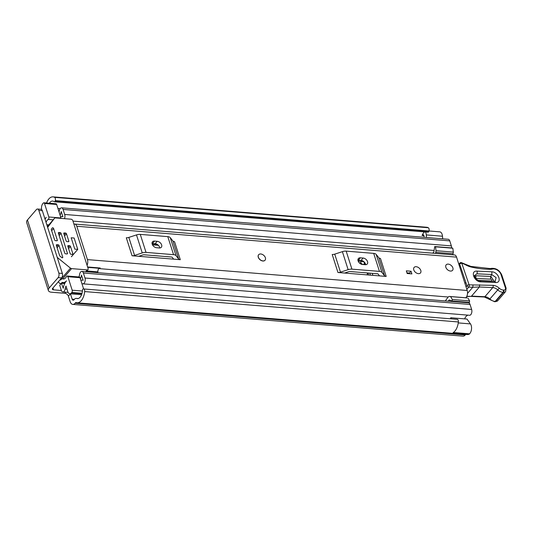<?xml version="1.0" encoding="UTF-8"?>
<svg xmlns="http://www.w3.org/2000/svg" width="533" height="533" viewBox="0 0 533 533"><rect width="100%" height="100%" fill="white"/><g stroke="black" fill="none" stroke-linecap="round" stroke-linejoin="round"><path stroke-width="0.8" d="M83.654 288.959L457.161 319.327A2.432 1.333 94.6 0 1 457.254 319.334A2.432 1.333 94.6 0 1 458.24 320.386A2.432 1.333 94.6 0 1 458.373 321.959L84.68 291.571A2.432 1.333 -85.4 0 0 84.547 289.999A2.432 1.333 -85.4 0 0 83.561 288.946A2.432 1.333 -85.4 0 0 83.468 288.946L83.235 288.953A1.299 0.713 -85.4 0 0 82.468 290.278L82.468 290.325A8.102 4.437 94.6 0 1 77.352 298.6A8.102 4.437 94.6 0 1 76.752 298.473A5.83 3.191 -85.4 0 0 76.319 298.38A5.83 3.191 -85.4 0 0 74.314 299.393L73.967 299.793A2.432 1.333 94.6 0 1 73.128 300.212A2.432 1.333 94.6 0 1 72.148 299.16L70.443 293.823A3.238 2.165 -139.2 0 1 70.443 293.823L68.404 296.195L70.103 301.531A6.643 3.638 94.6 0 0 72.788 304.41L462.964 336.136A6.643 3.638 -85.4 0 0 465.249 334.99L465.595 334.584A1.619 0.886 94.6 0 1 465.789 334.411M68.404 296.195A3.238 2.165 40.8 0 0 64.846 293.303L65.799 292.204M61.388 290.485L53.513 289.845A2.432 1.219 162.3 0 1 52.381 289.219A2.432 1.219 162.3 0 1 52.667 288.313L61.628 277.92L58.117 277.633L49.156 288.027A6.643 3.338 162.3 0 0 48.37 290.498A6.643 3.338 162.3 0 0 51.474 292.217L64.846 293.303M367.983 272.996L368.623 274.995M360.668 263.888L360.415 263.082M84.68 291.571A12.312 6.742 94.6 0 1 77.012 302.797L467.188 334.524A12.312 6.742 -85.4 0 0 469.566 333.958L469.52 333.818A5.83 3.191 94.6 0 0 471.172 325.363A5.83 3.191 94.6 0 0 470.466 323.904L466.995 319.067L450.778 317.748L451.584 318.867M428.985 230.969L439.772 231.848A5.83 3.191 94.6 0 1 442.13 234.373A5.83 3.191 94.6 0 1 442.483 236.239L442.696 238.817M424.081 237.305L423.975 235.946A1.619 0.886 -85.4 0 0 423.875 235.426A1.619 0.886 -85.4 0 0 423.222 234.727A1.619 0.886 -85.4 0 0 422.363 235.539L422.236 235.146M425.447 231.968A5.83 3.191 94.6 0 1 425.92 233.054A5.83 3.191 94.6 0 1 426.273 234.92L426.487 237.498M49.336 203.226A8.102 4.437 94.6 0 1 52.694 201.061A8.102 4.437 94.6 0 1 54.173 201.681L54.199 201.701A1.299 0.713 -85.4 0 0 54.433 201.8A1.299 0.713 -85.4 0 0 55.166 201.008L55.279 200.615A2.432 1.333 -85.4 0 0 55.285 198.309A2.432 1.333 -85.4 0 0 54.613 197.35L428.305 227.738A2.432 1.333 94.6 0 1 428.978 228.697A2.432 1.333 94.6 0 1 428.972 231.002L55.279 200.615M423.935 235.666L422.089 235.519A8.102 4.437 94.6 0 1 424.674 231.902M46.531 203A12.312 6.742 94.6 0 1 53.033 196.864A12.312 6.742 94.6 0 1 54.613 197.35M53.033 196.864L426.726 227.251A12.312 6.742 94.6 0 1 428.305 227.738M458.373 321.959A12.312 6.742 94.6 0 1 453.083 332.619L469.566 333.958M77.012 302.797A12.312 6.742 94.6 0 1 76.099 302.604A1.619 0.886 -85.4 0 0 75.972 302.577A1.619 0.886 -85.4 0 0 75.419 302.864L75.073 303.264A6.643 3.638 94.6 0 1 72.788 304.41M55.166 201.008L428.858 231.389L428.972 231.002M48.37 290.498L26.65 222.448A6.643 3.338 -17.7 0 1 27.436 219.976L36.397 209.582A3.238 1.772 -85.4 0 1 37.51 209.023L41.021 209.309A3.238 1.772 94.6 0 1 42.334 210.708L38.822 210.428A3.238 1.772 -85.4 0 0 37.51 209.023M58.117 277.633A3.238 1.772 -85.4 0 0 58.837 273.136L38.822 210.428M58.837 273.136L62.348 273.422L42.334 210.708M62.348 273.422A3.238 1.772 94.6 0 1 61.628 277.92M453.343 332.465A5.83 3.191 94.6 0 1 453.303 332.499L469.52 333.818M428.858 231.389A1.299 0.713 94.6 0 1 428.126 232.181L54.433 201.8M450.325 318.767L450.778 317.748M360.015 263.042L360.288 263.662M367.057 274.868A4.211 2.305 -85.4 0 0 367.444 272.949M258.598 254.787A4.211 2.818 40.8 0 0 258.918 258.532A4.211 2.818 40.8 0 0 262.896 261.003A4.211 2.818 40.8 0 0 264.981 260.284M416.186 266.713A4.211 2.818 40.8 0 0 414.101 267.433A4.211 2.818 40.8 0 0 414.421 271.177A4.211 2.818 40.8 0 0 418.398 273.649A4.211 2.818 40.8 0 0 420.484 272.929A4.211 2.818 40.8 0 0 420.164 269.192A4.211 2.818 40.8 0 0 416.186 266.713M448.26 264.121A4.211 2.818 40.8 0 0 446.174 264.841A4.211 2.818 40.8 0 0 446.494 268.585A4.211 2.818 40.8 0 0 450.472 271.057A4.211 2.818 40.8 0 0 452.557 270.338A4.211 2.818 40.8 0 0 452.237 266.6A4.211 2.818 40.8 0 0 448.26 264.121M73.954 224.213A5.024 2.752 94.6 0 1 74.753 224.073L454.522 254.947A5.024 2.752 94.6 0 1 456.554 257.126L467.201 290.485A5.024 2.752 94.6 0 1 465.762 297.774M74.753 224.073A5.024 2.752 94.6 0 1 76.779 226.245L87.425 259.604A5.024 2.752 94.6 0 1 87.072 265.327M386.192 276.427A3.891 1.952 -17.7 0 1 384.546 275.741L378.796 257.732A3.891 1.952 162.3 0 0 380.442 258.412L386.192 276.427L379.543 275.887L337.955 272.503L332.206 254.488A3.891 1.952 162.3 0 0 334.731 254.148L340.48 272.163A3.891 1.952 -17.7 0 1 337.955 272.503M180.294 259.684A3.891 1.952 -17.7 0 1 178.655 259.005L172.905 240.989A3.891 1.952 162.3 0 0 174.544 241.669L180.294 259.684L132.057 255.76L126.308 237.751A3.891 1.952 162.3 0 0 128.833 237.405L134.583 255.42A3.891 1.952 -17.7 0 1 132.057 255.76M411.896 273.902L407.172 273.516L406.319 270.851L411.05 271.23L411.896 273.902M448.233 297.008L98.785 268.592A5.024 2.752 94.6 0 0 100.217 268.006L87.605 266.98M379.543 275.887L378.09 274.042A1.619 0.813 162.3 0 0 377.404 273.762L349.881 271.524A1.619 0.813 162.3 0 0 348.829 271.663L344.598 273.043M360.395 257.819A4.051 2.712 40.8 0 0 358.396 258.512A4.051 2.712 40.8 0 0 358.702 262.109A4.051 2.712 40.8 0 0 362.527 264.488L365.225 264.708A4.051 2.712 40.8 0 0 367.23 264.015A4.051 2.712 40.8 0 0 366.924 260.417A4.051 2.712 40.8 0 0 363.1 258.039L360.395 257.819L358.356 260.191A4.051 2.712 40.8 0 0 357.936 260.177M365.645 264.714A4.051 2.712 40.8 0 0 361.054 260.41L358.356 260.191M384.546 275.741L381.914 272.41A5.83 2.932 162.3 0 0 379.449 271.39L351.927 269.152A5.83 2.932 162.3 0 0 348.136 269.665L342.386 251.649L334.731 254.148M342.386 251.649A5.83 2.932 -17.7 0 1 346.177 251.136L351.927 269.152M379.449 271.39L373.7 253.375L346.177 251.136M373.7 253.375A5.83 2.932 -17.7 0 1 376.165 254.401L381.914 272.41M378.796 257.732L376.165 254.401M348.136 269.665L340.48 272.163M173.651 259.145L172.192 257.299A1.619 0.813 162.3 0 0 171.513 257.019L143.983 254.781A1.619 0.813 162.3 0 0 142.937 254.921L138.7 256.3M154.503 241.076A4.051 2.712 40.8 0 0 152.498 241.769A4.051 2.712 40.8 0 0 152.804 245.367A4.051 2.712 40.8 0 0 156.629 247.745L159.334 247.965A4.051 2.712 40.8 0 0 161.332 247.272A4.051 2.712 40.8 0 0 161.026 243.674A4.051 2.712 40.8 0 0 157.202 241.296L154.503 241.076L152.458 243.448A4.051 2.712 40.8 0 0 152.038 243.441M159.753 247.972A4.051 2.712 40.8 0 0 155.163 243.668L152.458 243.448M178.655 259.005L176.017 255.667A5.83 2.932 162.3 0 0 173.551 254.647L146.029 252.409A5.83 2.932 162.3 0 0 142.244 252.922L136.495 234.906L128.833 237.405M136.495 234.906A5.83 2.932 -17.7 0 1 140.279 234.393L146.029 252.409M173.551 254.647L167.802 236.632L140.279 234.393M167.802 236.632A5.83 2.932 -17.7 0 1 170.267 237.658L176.017 255.667M172.905 240.989L170.267 237.658M142.244 252.922L134.583 255.42M99.544 267.952L99.111 268.279A3.238 1.772 94.6 0 0 97.865 271.863L97.905 272.696M406.959 272.856L409.477 273.056L411.05 271.23M409.477 273.056L409.69 273.722M459.593 263.862L458.673 263.768M464.743 282.803L466.082 283.063M494.437 281.457L479.753 280.791C478.841 280.811 477.595 280.178 476.029 278.872C474.543 276.727 474.037 275.621 474.51 275.554L476.942 273.835L491.619 274.508L496.11 277.593L495.17 281.377L494.437 281.457A2.432 1.372 92.6 0 1 495.503 282.517C502.526 283.156 498.475 271.783 491.692 271.797L477.015 271.124C469.993 270.491 474.044 281.857 480.826 281.85L495.503 282.517M494.331 281.464L490.833 276.44L476.149 275.768L474.563 276.387M459.18 263.822L459.772 263.129A1.619 1.619 0 0 1 461.431 262.629L461.431 262.629A1.619 0.693 105.5 0 1 461.785 263.275A14.578 9.754 -139.2 0 1 465.695 264.888A17.822 11.926 40.8 0 0 471.345 267.08A93.921 62.847 40.8 0 0 491.479 269.285L492.505 269.045A6.483 4.337 -139.2 0 1 501.067 274.675L505.377 287.793A2.918 1.952 -139.2 0 1 503.825 290.085L503.345 290.059A5.343 3.578 -139.2 0 1 499.254 288.186A8.102 5.417 40.8 0 0 493.052 285.348L469.1 284.849L461.785 263.275A1.619 0.793 -18.7 0 0 459.659 264.108L466.968 285.675A1.619 1.086 40.8 0 0 466.981 285.701L466.015 286.787M490.42 268.599L470.919 266.413A1.619 0.746 102.8 0 1 471.345 267.08M490.014 268.859L491.479 269.285M490.493 268.579L491.346 268.379C496.136 268.019 499.628 270.251 501.82 275.081L506.123 288.18L505.617 291.551A4.537 3.038 40.8 0 1 503.512 292.331A1.619 0.919 -87.4 0 0 503.825 290.085M505.93 288.786L505.377 287.793M467.514 293.377L472.771 287.28L479.394 286.994L492.739 287.6A6.483 4.337 -139.2 0 1 497.702 289.872A6.962 4.664 40.8 0 0 503.032 292.311L503.512 292.331L495.657 301.451A1.619 0.919 92.6 0 1 495.11 301.731L497.762 300.665A4.537 3.038 -139.2 0 1 495.657 301.451L495.177 301.431A6.962 4.664 -139.2 0 1 489.847 298.986A6.483 4.337 40.8 0 0 484.883 296.721L471.538 296.108L479.394 286.994L479.647 284.742M466.841 289.359L468.787 287.1A1.619 0.919 -87.4 0 0 469.1 284.849A1.619 0.793 -18.7 0 0 466.968 285.675A1.619 1.086 40.8 0 0 468.787 287.1L472.771 287.28L473.024 285.028M466.795 296.315L470.979 296.388M476.149 275.768A2.432 1.372 -87.4 0 0 476.076 278.479L490.753 279.152C492.159 279.825 492.379 280.438 491.413 280.998L478.208 280.398M452.877 267.879A4.211 2.818 -139.2 0 1 452.557 270.338A4.211 2.818 -139.2 0 1 448.966 270.651A4.211 2.818 -139.2 0 1 445.848 267.306A4.211 2.818 -139.2 0 1 446.174 264.841A4.211 2.818 -139.2 0 1 449.765 264.528A4.211 2.818 -139.2 0 1 452.877 267.879M258.352 257.159A4.211 2.818 -139.2 0 1 258.678 254.694A4.211 2.818 -139.2 0 1 262.269 254.388A4.211 2.818 -139.2 0 1 265.381 257.732A4.211 2.818 -139.2 0 1 265.061 260.197A4.211 2.818 -139.2 0 1 261.47 260.51A4.211 2.818 -139.2 0 1 258.352 257.159M420.804 270.464A4.211 2.818 -139.2 0 1 420.484 272.929A4.211 2.818 -139.2 0 1 416.893 273.242A4.211 2.818 -139.2 0 1 413.781 269.898A4.211 2.818 -139.2 0 1 414.101 267.433A4.211 2.818 -139.2 0 1 417.692 267.12A4.211 2.818 -139.2 0 1 420.804 270.464M372.214 273.336L372.853 275.341M369.782 273.143L370.422 275.141M363.299 261.583A2.432 1.626 -139.2 0 1 364.565 263.215L364.712 263.668A1.459 0.799 -85.4 0 0 365.192 264.281L365.605 264.421M362.473 264.481A2.432 1.626 40.8 0 0 360.175 263.055L359.462 262.996M60.256 279.512L60.322 279.732A0.646 0.353 -85.4 0 0 60.809 279.898L61.202 279.445A3.724 2.039 94.6 0 1 62.481 278.799A3.724 2.039 94.6 0 1 62.781 278.866A6.722 3.684 -85.4 0 0 63.327 278.992A6.722 3.684 -85.4 0 0 66.465 276.587A1.619 0.886 -85.4 0 1 67.218 276.007L79.377 276.993A1.619 0.886 94.6 0 1 80.03 277.7L67.871 276.707A1.619 0.886 -85.4 0 0 67.218 276.007M58.523 281.517L58.597 281.737A4.211 2.305 -85.4 0 0 60.296 283.563A4.211 2.305 -85.4 0 0 61.748 282.836L62.208 282.357A10.287 5.63 -85.4 0 0 63.041 282.543A10.287 5.63 -85.4 0 0 66.498 280.851L66.505 280.858A11.499 6.296 -85.4 0 0 63.234 288.28L61.462 283.283L59.729 285.288L61.342 290.345A3.724 2.039 94.6 0 0 62.847 291.964L68.097 292.39M64.453 218.65A3.724 2.039 -85.4 0 0 64.693 214.453L63.094 209.442A3.724 2.039 -85.4 0 0 61.588 207.83A3.724 2.039 -85.4 0 0 59.33 210.795A7.935 4.344 94.6 0 1 59.063 212.001L56.665 204.472L44.499 203.479A1.619 0.886 -85.4 0 0 43.846 202.78A1.619 0.886 -85.4 0 0 43.293 203.06L42.9 203.513A4.857 2.658 -85.4 0 0 41.641 209.576M53.167 219.829L48.223 219.429A1.619 0.886 -85.4 0 0 48.809 216.984L60.969 217.97L60.575 216.744A10.287 5.63 94.6 0 1 62.028 216.525A10.287 5.63 94.6 0 1 62.861 216.711L61.202 211.508A11.499 6.296 94.6 0 1 60.129 215.345L59.063 212.001M60.969 217.97A1.619 0.886 94.6 0 1 61.055 218.377M83.621 288.953L81.935 283.669A7.935 4.344 94.6 0 1 82.089 283.676A7.935 4.344 94.6 0 1 82.622 283.783A3.724 2.039 -85.4 0 0 82.868 283.829A3.724 2.039 -85.4 0 0 84.854 281.924A3.724 2.039 -85.4 0 0 84.98 278.019L83.381 273.009A3.724 2.039 -85.4 0 0 81.875 271.39A3.724 2.039 -85.4 0 0 79.597 274.455A6.722 3.684 94.6 0 1 78.911 276.953M468.094 315.15A7.935 4.344 -85.4 0 0 464.636 318.874M82.029 293.29L71.822 292.457L71.429 292.917A4.857 2.658 -85.4 0 1 69.756 293.756A4.857 2.658 -85.4 0 1 67.791 291.644L65.999 286.014A7.935 4.344 -85.4 0 0 65.113 288.999A3.724 2.039 94.6 0 1 62.847 291.964M81.935 283.669L80.869 280.325A11.499 6.296 94.6 0 1 82.382 280.125A11.499 6.296 94.6 0 1 83.148 280.271L81.489 275.081A10.287 5.63 94.6 0 1 80.423 278.926L80.03 277.7M432.683 253.175L433.642 252.249A0.813 0.446 -85.4 0 0 433.895 251.689L434.715 246.546L452.011 247.952L452.81 248.225L453.336 252.102L453.07 253.755A4.371 2.392 94.6 0 1 452.823 254.814M445.308 300.945L447.86 297.441A4.371 2.392 -85.4 0 1 449.546 296.455A4.371 2.392 -85.4 0 1 449.879 296.528L467.168 297.934A4.371 2.392 94.6 0 0 466.835 297.86L449.546 296.455M448.22 301.185L448.946 300.192L450.065 300.279M465.862 302.111L465.516 302.591M48.223 219.429A6.722 3.684 -85.4 0 0 46.051 222.368M48.809 216.984L44.499 203.479M44.892 218.743A11.499 6.296 -85.4 0 0 46.251 217.397L46.251 217.404A10.287 5.63 -85.4 0 0 45.058 219.243M71.822 292.457A1.619 0.886 -85.4 0 0 72.182 290.212L67.871 276.707M61.462 283.283L64.706 283.549M81.875 271.39L468.54 302.837A3.724 2.039 94.6 0 1 470.046 304.45L471.638 309.46A3.724 2.039 94.6 0 1 471.518 313.364A3.724 2.039 94.6 0 1 469.533 315.269L82.868 283.829M61.588 207.83L448.253 239.27A3.724 2.039 94.6 0 1 449.759 240.883L451.358 245.893A3.724 2.039 94.6 0 1 451.598 247.918M468.061 298.247L469.626 300.918L452.33 299.513L452.091 300.992L449.319 300.019A0.813 0.446 -85.4 0 0 449.252 300.006A0.813 0.446 -85.4 0 0 448.946 300.192M452.33 299.513L450.771 296.841M469.626 300.918L469.386 302.398L452.091 300.992M435.528 253.408A4.371 2.392 -85.4 0 0 435.774 252.349L436.041 250.697L435.514 246.819L434.715 246.546M453.336 252.102L436.041 250.697M435.514 246.819L452.81 248.225M80.869 280.325L80.423 278.926M60.575 216.744L60.129 215.345M43.846 202.78L56.005 203.766A1.619 0.886 94.6 0 1 56.665 204.472M77.758 249.364L74.14 238.024L71.169 237.785L74.787 249.124L77.758 249.364L71.395 256.753M56.705 246.453L58.144 244.78L56.798 244.674L56.318 245.227M56.798 244.674A0.813 0.54 -139.2 0 0 56.331 245.287L59.636 255.633A0.813 0.54 -139.2 0 0 59.982 256.126L61.761 257.566A0.813 0.54 -139.2 0 0 62.761 257.192L59.036 245.506L57.111 247.732M47.69 227.305L47.644 227.358A1.619 1.086 -139.2 0 1 47.69 227.305L54.553 218.23A1.619 1.086 -139.2 0 1 54.579 218.19A1.619 1.086 -139.2 0 1 55.379 217.917L71.036 219.19A1.619 1.086 -139.2 0 1 72.808 220.629L88.138 268.665A1.619 1.086 -139.2 0 1 88.018 269.611A1.619 1.086 -139.2 0 1 87.212 269.891L71.562 268.619A1.619 1.086 -139.2 0 1 70.483 268.152L57.311 257.439A1.619 1.086 -139.2 0 1 57.224 257.366M60.795 278.886L61.055 279.092A1.619 1.086 40.8 0 0 61.342 279.292M53.6 228.484A0.813 0.54 -139.2 0 0 52.301 227.917L51.375 229.143A0.813 0.54 -139.2 0 0 51.328 229.596L54.633 239.95A0.813 0.54 -139.2 0 0 55.519 240.669L56.871 240.776A0.813 0.54 -139.2 0 0 57.331 240.17L53.6 228.484L51.681 230.709M68.191 247.385L69.63 245.713L68.277 245.606L67.798 246.159M68.277 245.606A0.813 0.54 -139.2 0 0 67.818 246.219L70.156 253.555A0.813 0.54 -139.2 0 0 71.049 254.281L72.395 254.388A0.813 0.54 -139.2 0 0 72.861 253.775L70.516 246.439L68.597 248.664M64.147 234.713L65.586 233.041L64.233 232.928L63.753 233.487M64.233 232.928A0.813 0.54 -139.2 0 0 63.773 233.541L66.112 240.883A0.813 0.54 -139.2 0 0 67.005 241.602L68.351 241.716A0.813 0.54 -139.2 0 0 68.817 241.103L66.472 233.76L64.553 235.992M58.743 234.273L60.182 232.601L58.83 232.488L58.35 233.048M58.83 232.488A0.813 0.54 -139.2 0 0 58.37 233.101L64.753 253.115A0.813 0.54 -139.2 0 0 65.646 253.841L66.991 253.948A0.813 0.54 -139.2 0 0 67.458 253.335L61.068 233.321L59.15 235.553M58.144 244.78A0.813 0.54 -139.2 0 1 59.036 245.506M69.63 245.713A0.813 0.54 -139.2 0 1 70.516 246.439M65.586 233.041A0.813 0.54 -139.2 0 1 66.472 233.76M60.182 232.601A0.813 0.54 -139.2 0 1 61.068 233.321M152.465 244.794L158.374 245.313M53.513 289.845L52.927 288.007M72.148 299.16L74.36 299.339M458.253 322.911L470.466 323.904M57.93 208.443L60.182 208.63M76.752 298.473L77.971 298.573M75.419 302.864L465.595 334.584M75.073 303.264L465.249 334.99M49.156 288.027L27.436 219.976M426.273 234.92L442.483 236.239M76.779 226.245L456.554 257.126M87.425 259.604L467.201 290.485M152.291 244.42L157.915 244.88L152.291 244.42M358.189 261.163L363.806 261.623L358.189 261.163M363.1 258.039L361.054 260.41M157.202 241.296L155.163 243.668M97.865 271.863L86.852 270.964M99.111 268.279L87.718 267.353M491.692 271.797A2.432 1.372 92.6 0 1 491.619 274.508L490.833 276.44A2.432 1.372 -87.4 0 0 490.753 279.152M459.772 263.129A1.619 1.086 40.8 0 0 459.659 264.108M461.431 262.629L465.689 264.381A1.619 0.36 118.8 0 1 465.695 264.888M491.346 268.379A1.619 1.079 76.8 0 1 492.505 269.045M501.82 275.081A1.619 0.806 161.8 0 0 501.067 274.675M499.254 288.186L489.514 299.413L494.631 301.711A1.619 0.919 92.6 0 0 495.177 301.431L503.032 292.311A1.619 0.919 -87.4 0 0 503.345 290.059M471.005 296.395L484.337 297.001A1.619 0.919 92.6 0 0 484.883 296.721L492.739 287.6A1.619 0.919 -87.4 0 0 493.052 285.348M477.015 271.124A2.432 1.372 92.6 0 1 476.942 273.835M479.753 280.791A2.432 1.372 92.6 0 1 480.826 281.85M491.413 280.998A2.432 1.372 -87.4 0 0 491.553 281.331M364.712 263.668L365.391 263.728M60.322 279.732L60.915 279.778M365.192 264.281L365.578 264.308M65.113 288.999L66.998 289.153M63.094 209.442L449.759 240.883M64.693 214.453L451.358 245.893M46.804 224.719L48.816 224.879M84.98 278.019L471.638 309.46M83.381 273.009L470.046 304.45M62.781 278.866L63.887 278.959M61.748 282.836L64.939 283.096M449.879 296.528L467.168 297.934M453.07 253.755L435.774 252.349M71.429 292.917L81.902 293.763M72.182 290.212L82.415 291.045M364.565 263.215L363.406 264.561M360.175 263.055L361.567 261.436M62.767 278.826L71.562 268.619M70.483 268.152L61.055 279.092M47.384 226.545L54.553 218.23M87.212 269.891L85.653 271.703M62.241 257.792L62.761 257.192M56.811 240.776L57.331 240.17M72.335 254.381L72.861 253.775M68.291 241.709L68.817 241.103M66.931 253.948L67.458 253.335M76.319 298.38L78.164 298.533M83.561 288.946L457.254 319.334M465.689 264.381L470.919 266.413M471.025 296.388L466.668 296.581M484.337 297.001L489.514 299.413M495.11 301.731L494.631 301.711M497.762 300.665L505.617 291.551M72.961 221.108L434.089 250.47M62.481 278.799L64.027 278.926M62.028 216.525L62.967 216.598M82.382 280.125L83.248 280.191M63.041 282.543L65.153 282.71M60.296 283.563L61.155 283.629M69.756 293.756L81.576 294.716M54.579 218.19L47.384 226.538M88.018 269.611L86.179 271.743"/></g></svg>
